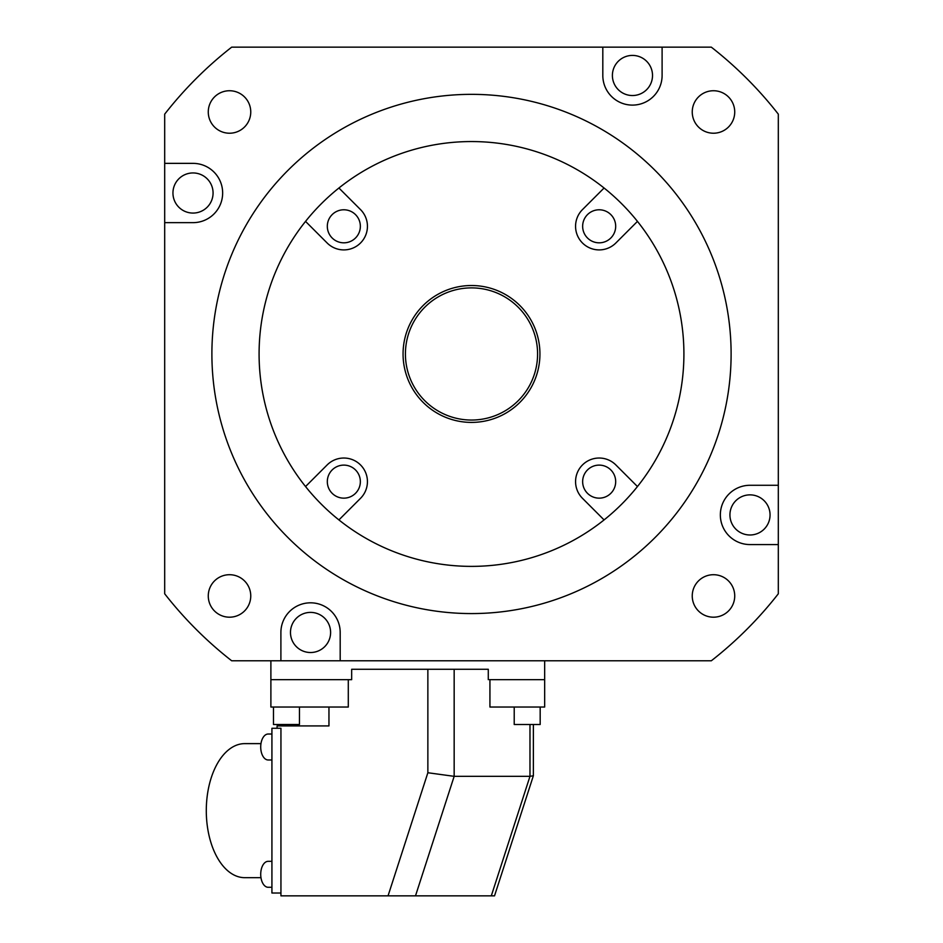 <?xml version="1.0" encoding="UTF-8"?>
<svg xmlns="http://www.w3.org/2000/svg" width="943" height="943" viewBox="0 0 943 943"><rect width="100%" height="100%" fill="white"/><g stroke="black" fill="none" stroke-linecap="round" stroke-linejoin="round"><path stroke-width="1.41" d="M731.108 353.967A259.608 259.608 0 0 1 471.5 613.575A259.608 259.608 0 0 1 211.892 353.967A259.608 259.608 0 0 1 471.5 94.347A259.608 259.608 0 0 1 731.108 353.967M683.911 353.967A212.411 212.411 0 0 0 471.5 141.556A212.411 212.411 0 0 0 259.089 353.967A212.411 212.411 0 0 0 471.5 566.378A212.411 212.411 0 0 0 683.911 353.967M778.317 544.571L749.991 544.571A29.646 29.646 0 0 1 720.346 514.925A29.646 29.646 0 0 1 749.991 485.28L778.317 485.28L778.317 593.784A389.424 389.424 0 0 1 711.317 660.784L340.187 660.784L340.187 632.458A29.646 29.646 0 0 0 310.542 602.813A29.646 29.646 0 0 0 280.896 632.458L280.896 660.784L231.683 660.784A389.424 389.424 0 0 1 164.683 593.784L164.683 163.363L193.009 163.363A29.646 29.646 0 0 1 222.654 193.009A29.646 29.646 0 0 1 193.009 222.654L164.683 222.654M778.317 485.28L778.317 114.15A389.424 389.424 0 0 0 711.317 47.15L662.104 47.15L662.104 75.475A29.646 29.646 0 0 1 632.458 105.109A29.646 29.646 0 0 1 602.813 75.475L602.813 47.15L231.683 47.15A389.424 389.424 0 0 0 164.683 114.15L164.683 163.363M250.755 111.981A21.241 21.241 0 0 0 229.514 90.74A21.241 21.241 0 0 0 208.273 111.981A21.241 21.241 0 0 0 229.514 133.222A21.241 21.241 0 0 0 250.755 111.981M229.514 574.711A21.241 21.241 0 0 0 208.273 595.952A21.241 21.241 0 0 0 229.514 617.193A21.241 21.241 0 0 0 250.755 595.952A21.241 21.241 0 0 0 229.514 574.711M692.245 595.952A21.241 21.241 0 0 0 713.486 617.193A21.241 21.241 0 0 0 734.727 595.952A21.241 21.241 0 0 0 713.486 574.711A21.241 21.241 0 0 0 692.245 595.952M713.486 133.222A21.241 21.241 0 0 0 734.727 111.981A21.241 21.241 0 0 0 713.486 90.74A21.241 21.241 0 0 0 692.245 111.981A21.241 21.241 0 0 0 713.486 133.222M340.187 660.784L280.896 660.784M489.936 679.667L489.936 707.038L544.665 707.038L544.665 679.667L489.441 679.667M544.665 660.784L544.665 679.667M488.285 679.667L488.285 669.282L351.668 669.282L351.668 679.667L270.889 679.667L270.889 707.038L348.297 707.038L348.297 679.667M270.889 679.667L270.889 660.784M328.954 707.038L328.954 725.921L277.077 725.921L277.077 728.279L280.943 728.279L280.943 895.85L415.498 895.85L454.161 776.337L529.978 776.337L529.978 724.507M349.299 679.667L351.668 679.667M533.384 724.507L533.373 775.747L529.978 776.337L491.303 895.85L415.498 895.85M277.077 728.279L271.926 728.279L271.926 893.021L280.943 893.021M280.943 728.279L278.692 728.279M491.303 895.85L494.521 895.85L491.303 895.85M454.161 669.282L454.161 776.337L427.863 772.741L427.863 669.282M260.975 743.626L244.744 743.626A67.024 38.451 90 0 0 206.293 810.65A67.024 38.451 90 0 0 244.744 877.674L260.975 877.674M271.926 734.019L268.166 734.019A12.978 7.45 90 0 0 260.716 746.997A12.978 7.45 90 0 0 268.166 759.975L271.926 759.975M271.926 887.28L268.166 887.28A12.978 7.45 90 0 1 260.716 874.302A12.978 7.45 90 0 1 268.166 861.324L271.926 861.324M273.482 707.038L273.482 724.507L299.45 724.507L299.45 707.038M602.813 47.15L662.104 47.15M632.458 55.413A20.062 20.062 0 0 1 652.521 75.475A20.062 20.062 0 0 1 632.458 95.538A20.062 20.062 0 0 1 612.396 75.475A20.062 20.062 0 0 1 632.458 55.413M172.946 193.009A20.062 20.062 0 0 1 193.009 172.946A20.062 20.062 0 0 1 213.071 193.009A20.062 20.062 0 0 1 193.009 213.071A20.062 20.062 0 0 1 172.946 193.009M770.054 514.925A20.062 20.062 0 0 1 749.991 534.987A20.062 20.062 0 0 1 729.929 514.925A20.062 20.062 0 0 1 749.991 494.863A20.062 20.062 0 0 1 770.054 514.925M514.218 707.038L514.218 724.507L540.174 724.507L540.174 707.038M310.542 652.521A20.062 20.062 0 0 1 290.479 632.458A20.062 20.062 0 0 1 310.542 612.396A20.062 20.062 0 0 1 330.604 632.458A20.062 20.062 0 0 1 310.542 652.521M604.074 188.011L582.479 209.605A23.599 23.599 0 0 0 582.479 242.988A23.599 23.599 0 0 0 615.862 242.988L637.456 221.393M637.456 486.541L615.862 464.946A23.599 23.599 0 0 0 582.479 464.946A23.599 23.599 0 0 0 582.479 498.317L604.074 519.923M338.926 519.923L360.521 498.317A23.599 23.599 0 0 0 360.521 464.946A23.599 23.599 0 0 0 327.138 464.946L305.544 486.541M305.544 221.393L327.138 242.988A23.599 23.599 0 0 0 360.521 242.988A23.599 23.599 0 0 0 360.521 209.605L338.926 188.011M599.17 209.782A16.526 16.526 0 0 1 615.685 226.296A16.526 16.526 0 0 1 599.17 242.822A16.526 16.526 0 0 1 582.644 226.296A16.526 16.526 0 0 1 599.17 209.782M615.685 481.637A16.526 16.526 0 0 1 599.17 498.152A16.526 16.526 0 0 1 582.644 481.637A16.526 16.526 0 0 1 599.17 465.111A16.526 16.526 0 0 1 615.685 481.637M343.83 498.152A16.526 16.526 0 0 1 327.315 481.637A16.526 16.526 0 0 1 343.83 465.111A16.526 16.526 0 0 1 360.356 481.637A16.526 16.526 0 0 1 343.83 498.152M327.315 226.296A16.526 16.526 0 0 1 343.83 209.782A16.526 16.526 0 0 1 360.356 226.296A16.526 16.526 0 0 1 343.83 242.822A16.526 16.526 0 0 1 327.315 226.296M539.938 353.967A68.438 68.438 0 0 1 471.5 422.405A68.438 68.438 0 0 1 403.062 353.967A68.438 68.438 0 0 1 471.5 285.517A68.438 68.438 0 0 1 539.938 353.967M537.581 353.967A66.081 66.081 0 0 1 471.5 420.048A66.081 66.081 0 0 1 405.419 353.967A66.081 66.081 0 0 1 471.5 287.886A66.081 66.081 0 0 1 537.581 353.967M427.863 772.741L388.044 895.85M533.373 775.747L494.521 895.85"/></g></svg>
